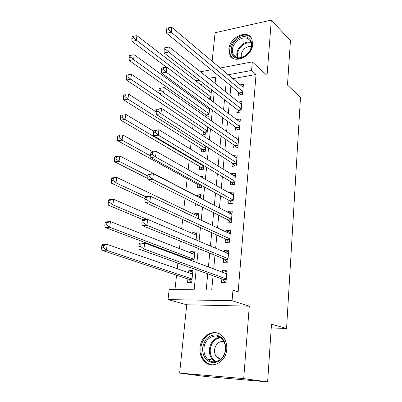 <?xml version="1.0" encoding="UTF-8"?>
<svg xmlns="http://www.w3.org/2000/svg" width="402" height="402" viewBox="0 0 402 402"><rect width="100%" height="100%" fill="white"/><g stroke="black" fill="none" stroke-linecap="round" stroke-linejoin="round"><path stroke-width="0.6" d="M228.849 49.225L229.959 55.23C234.361 64.632 252.25 56.26 252.737 44.28L251.747 38.677C247.325 28.879 229.406 37.371 228.849 49.225M200 347.775C199.583 353.433 201.141 358.051 204.678 361.624C212.216 369.478 226.105 361.966 226.748 349.408C227.08 344.102 225.678 339.725 222.547 336.273C214.985 327.7 200.774 335.137 200 347.775M192.9 78.651L193.251 75.536M271.239 327.891L286.561 328.504L300.485 97.374L287.475 85.053L290.44 40.672L271.31 20.1L215.09 32.723L212.12 61.23M286.561 328.504L271.491 324.158L267.631 381.9L205.784 376.518L179.629 373.096L243.707 378.604L249.285 306.158L232.075 300.706L168.031 299.585L169.157 289.581L194.136 289.782L196.176 269.682M249.285 306.158L186.749 304.786L179.629 373.096M186.749 304.786L168.031 299.585M196.015 98.229L195.864 99.631M195.03 107.193L194.814 109.138M193.111 124.625L192.643 128.911M191.161 142.343L190.422 149.057M189.181 160.368L188.166 169.584M187.166 178.694L185.885 190.327M185.005 198.322L183.784 209.412M182.674 219.497L181.649 228.833M180.297 241.084L179.473 248.602M178.744 255.215L178.684 255.783M177.875 263.099L177.257 268.727M176.548 275.194L174.96 289.626M267.631 381.9L243.707 378.604M238.667 92.269L238.396 95.269L242.496 94.596L243.406 84.299L240.235 84.852M237.115 109.545L236.838 112.6L240.969 111.982L241.888 101.515L238.476 102.058M235.537 127.112L235.255 130.213L239.411 129.66L240.346 119.017L236.662 119.545M233.929 144.971L233.642 148.127L237.828 147.635L238.783 136.811L234.773 137.323M232.296 163.137L232.004 166.348L236.22 165.915L237.19 154.911L232.979 155.519M230.632 181.609L230.341 184.875L234.582 184.508L235.567 173.312L231.341 173.719L231.306 174.126M228.944 200.402L228.643 203.724L232.919 203.427L233.919 192.035L229.663 192.372L229.602 193.066M227.22 219.517L226.919 222.899L231.225 222.673L232.245 211.085L227.959 211.351L227.869 212.336M225.472 238.974L225.165 242.411L229.502 242.26L230.537 230.467L226.22 230.663L226.105 231.944M223.693 258.772L223.376 262.27L227.743 262.199L228.803 250.195L224.452 250.315L224.311 251.908M192.774 272.038L188.804 270.641L188.593 272.662M187.93 278.988L187.563 282.44L191.699 282.445L192.92 270.601L188.804 270.641M194.759 252.788L190.834 251.24L190.654 252.979M189.975 259.446L189.92 260.004M196.709 233.863L192.834 232.17L192.684 233.627M198.623 215.256L194.804 213.417L194.679 214.613M193.643 224.487L193.92 224.617M200.508 196.95L196.734 194.98L196.638 195.915M195.814 203.749L195.578 206.005L199.613 205.658M197.834 184.518L197.498 187.694L201.497 187.347L201.693 185.453M199.714 166.554L199.387 169.679L203.362 169.272L203.739 165.609M201.568 148.886L201.246 151.956L205.196 151.494L205.749 146.127M203.392 131.504L203.075 134.524L206.995 134.002L207.718 126.992M205.186 114.399L204.985 116.314M215.271 81.837L213.472 82.159M203.995 83.867L200.508 84.495M193.859 261.481L194.93 251.129L190.834 251.24M196.081 239.939L196.9 231.984L192.834 232.17M198.256 218.804L198.839 213.166L194.804 213.417M200.397 198.06L200.744 194.663L196.734 194.98M202.492 177.704L202.618 176.468L200.643 176.654M206.206 117.173L208.769 116.791L209.653 108.198M207.889 106.907L206.226 107.168M210.452 99.867L211.547 89.827L208.206 90.41M207.744 273.837L206.196 289.877L232.974 290.093L238.15 291.867L256.049 74.491L232.874 78.666M230.899 85.897L230.014 95.319M229.251 103.445L228.326 113.289M227.572 121.293L226.607 131.565M225.869 139.444L224.859 150.162M224.135 157.906L223.085 169.086M222.366 176.694L221.271 188.347M220.572 195.809L219.432 207.95M218.743 215.261L217.557 227.909M216.884 235.064L215.648 248.235M214.99 255.225L213.703 268.933M213.06 275.752L211.728 289.922M221.879 278.923L221.557 282.485L225.959 282.49L227.035 270.27L222.653 270.315L222.482 272.229M220.206 68.018L252.295 61.863L267.049 75.465L271.31 20.1M252.295 61.863L251.567 70.461L228.23 74.767M256.049 74.491L251.567 70.461M232.974 290.093L232.075 300.706M200.462 71.802L211.186 69.747M215.105 83.46L215.758 77.063L208.703 78.365M199.166 80.124L195.658 80.772M196.895 262.622L198.337 248.436M199.07 241.21L200.457 227.592M201.206 220.195L202.538 207.125M203.306 199.573L204.578 187.036M205.362 179.327L206.583 167.302M207.382 159.453L208.553 147.926M209.367 139.941L210.487 128.891M211.311 120.776L212.387 110.193M213.226 101.952L214.256 91.822M226.225 82.068L225.306 91.576M224.517 99.776L223.562 109.711M222.783 117.791L221.783 128.163M221.015 136.117L219.974 146.936M219.221 154.76L218.13 166.051M217.392 173.734L216.256 185.503M215.532 193.04L214.346 205.311M213.638 212.698L212.402 225.477M211.708 232.708L210.427 246.019M209.743 253.084L208.407 266.943M226.889 271.923L222.653 270.315M228.632 252.104L224.452 250.315M230.346 232.622L226.22 230.663M232.034 213.482L227.959 211.351M233.688 194.663L229.663 192.372M235.316 176.161L231.341 173.719M236.919 157.971L232.994 155.378M225.552 273.38L226.803 272.908M139.147 244.22L138.841 246.612L140.78 246.547L141.087 244.15L139.147 244.22L139.841 243.195L144.675 243.014L226.723 273.822M141.087 244.15L144.675 243.014L143.926 248.999L139.082 249.15L222.708 279.219L225.497 282.49M226.276 278.913L143.926 248.999L140.78 246.547M138.841 246.612L139.082 249.15M192.568 274.043L107.223 244.391L106.399 250.16L101.902 250.3L188.794 279.274L191.694 282.445M192.643 273.32L191.578 273.702M103.314 247.803L103.651 245.491L101.847 245.552L101.515 247.863L103.314 247.803L106.399 250.16L192.055 278.978M101.847 245.552L102.731 244.557L107.223 244.391L103.651 245.491M101.902 250.3L101.515 247.863M225.728 349.459C224.221 357.936 219.904 362.368 212.779 362.76C205.899 361.323 202.507 356.418 202.608 348.042C204.1 339.811 208.331 335.429 215.301 334.896C222.195 336.092 225.673 340.946 225.728 349.459M203.975 348.197C203.648 352.695 204.889 356.363 207.688 359.207C213.718 365.539 224.849 359.549 225.366 349.509C225.638 345.243 224.502 341.725 221.964 338.956C215.914 332.163 204.578 338.107 203.975 348.197M223.778 341.444C218.753 341.122 215.673 343.921 214.547 349.846C214.336 352.971 215.206 355.524 217.16 357.514L220.567 359.282M218.351 333.379C210.623 330.625 201.648 338.208 200.935 347.941C200.523 353.554 202.07 358.132 205.583 361.679C207.623 363.574 209.965 364.629 212.618 364.85M245.722 55.592L241.657 57.727C230.758 61.667 227.13 46.366 237.059 39.391C246.542 31.477 256.883 41.959 249.114 52.109L245.722 55.592M237.798 40.381C232.748 44.873 231.21 49.592 233.185 54.531C235.059 57.516 238.019 58.456 242.064 57.35L245.823 55.375L248.959 52.154C251.551 48.25 252.104 44.637 250.607 41.316C247.622 37.09 243.351 36.778 237.798 40.381M251.295 46.717C249.255 46.22 247.18 46.732 245.064 48.26C241.818 51.049 240.632 54.134 241.512 57.511M251.039 37.537C247.004 34.069 242.135 34.296 236.426 38.21C230.16 43.803 228.261 49.662 230.723 55.793L232.552 57.999M227.703 253.345L228.547 253.069M142.177 220.567L141.881 222.909L143.805 222.803L144.102 220.457L142.177 220.567L142.851 219.693L147.65 219.407L228.497 253.682M144.102 220.457L147.65 219.407L146.911 225.261L142.102 225.522L224.512 259.104L227.065 262.21M228.055 258.682L146.911 225.261L143.805 222.803M141.881 222.909L142.102 225.522M229.813 233.698L230.266 233.572M145.147 197.412L144.856 199.704L146.765 199.558L147.057 197.256L145.147 197.412L145.795 196.678L150.554 196.287L230.235 233.894M147.057 197.256L150.554 196.287L149.835 202.025L145.067 202.387L226.281 239.341L228.632 242.29M229.803 238.808L149.835 202.025L146.765 199.558M144.856 199.704L145.067 202.387M148.057 174.734L147.77 176.98L149.665 176.79L149.951 174.538L148.057 174.734L148.68 174.136L153.403 173.649L231.949 214.452M149.951 174.538L153.403 173.649L152.7 179.262L147.966 179.724L228.019 219.919L230.185 222.728M231.522 219.281L152.7 179.262L149.665 176.79M147.77 176.98L147.966 179.724M150.906 152.519L150.624 154.72L152.504 154.489L152.785 152.283L150.906 152.519L151.504 152.051L156.197 151.469L233.627 195.347M152.785 152.283L156.197 151.469L155.504 156.971L150.805 157.529L229.733 200.834L231.733 203.507M233.21 200.09L155.504 156.971L152.504 154.489M150.624 154.72L150.805 157.529M194.578 254.511L110.465 221.613L109.661 227.266L105.193 227.507L190.834 259.767L191.744 260.687M194.628 254.049L193.945 254.265M106.615 224.899L106.937 222.633L105.153 222.738L104.821 224.999L106.615 224.899L109.661 227.266L194.081 259.365M105.153 222.738L106.007 221.879L110.465 221.613L106.937 222.633M105.193 227.507L104.821 224.999M196.558 235.311L113.645 199.291L112.856 204.834L108.419 205.171L143.006 219.683M196.578 235.1L196.266 235.185M109.841 202.457L110.163 200.236L108.389 200.382L108.068 202.598L109.841 202.457L112.856 204.834L147.308 219.427M108.389 200.382L109.213 199.653L113.645 199.291L110.163 200.236M108.419 205.171L108.068 202.598M198.503 216.437L116.761 177.418L115.987 182.845L111.58 183.277L144.981 198.709M113.012 180.463L113.324 178.287L111.56 178.468L111.243 180.639L113.012 180.463L115.987 182.845L145.745 196.734M111.56 178.468L112.359 177.87L116.761 177.418L113.324 178.287M111.58 183.277L111.243 180.639M198.186 204.94L198.824 205.784M200.412 197.879L119.816 155.971L119.057 161.292L114.681 161.815L147.881 178.553M116.113 158.906L116.419 156.77L114.67 156.986L114.359 159.117L116.113 158.906L119.057 161.292L147.896 175.981M114.67 156.986L115.444 156.514L119.816 155.971L116.419 156.77M114.681 161.815L114.359 159.117M153.695 130.75L153.418 132.906L155.288 132.64L155.564 130.479L153.695 130.75L158.931 129.74L235.281 176.568M155.564 130.479L158.931 129.74L158.252 135.127L153.589 135.781L231.411 182.071L233.26 184.624M234.874 181.232L158.252 135.127L155.288 132.64M153.418 132.906L153.589 135.781M152.926 151.876L122.811 134.946L122.067 140.162L117.721 140.77L198.648 184.96L200.573 187.427M119.158 137.77L119.454 135.675L117.716 135.926L117.414 138.017L119.158 137.77L122.067 140.162L150.705 155.961M117.716 135.926L119.454 135.675M117.721 140.77L117.414 138.017M156.428 109.419L156.157 111.535L158.011 111.233L158.282 109.118L156.428 109.419L161.609 108.445L236.909 158.107M158.282 109.118L161.609 108.445L160.946 113.726L156.313 114.464L233.065 163.629L234.783 166.061M236.502 162.694L160.946 113.726L158.011 111.233M156.157 111.535L156.313 114.464M153.639 131.173L125.746 114.324L125.017 119.444L120.7 120.128L200.523 167.031L202.306 169.378M122.138 117.042L122.434 114.992L120.706 115.273L120.409 117.324L122.138 117.042L125.017 119.444L203.683 166.142M120.706 115.273L122.434 114.992M120.7 120.128L120.409 117.324M159.112 88.51L158.845 90.586L160.684 90.249L160.951 88.174L159.112 88.51L164.237 87.566L238.507 139.956M160.951 88.174L164.237 87.566L163.584 92.746L158.991 93.571L234.688 145.494L236.286 147.815M238.11 144.464L163.584 92.746L160.684 90.249M158.845 90.586L158.991 93.571M156.177 111.882L128.63 94.098L127.911 99.118L123.625 99.887L202.362 149.388L204.025 151.629M125.067 96.716L125.354 94.701L123.64 95.018L123.349 97.028L125.067 96.716L127.911 99.118L205.512 148.408M123.64 95.018L125.354 94.701M123.625 99.887L123.349 97.028M239.687 126.545L166.172 72.179L166.81 67.104L240.074 122.107M237.773 129.876L236.286 127.66L161.609 73.084L166.172 72.179L163.307 69.682L163.564 67.647L161.74 68.013L161.478 70.048L163.307 69.682M161.478 70.048L161.609 73.084M166.81 67.104L163.564 67.647M158.971 93.148L131.454 74.254L130.756 79.179L126.494 80.023L204.176 132.032L205.718 134.173M127.936 76.772L128.218 74.797L126.514 75.144L126.228 77.114L127.936 76.772L130.756 79.179L207.306 130.972M128.218 74.797L131.454 74.254M126.494 80.023L126.228 77.114M241.235 108.917L168.709 52.014L169.332 47.034L241.622 104.555M239.24 112.238L237.858 110.123L164.182 52.994L168.709 52.014L165.875 49.511L166.126 47.516L164.317 47.918L164.061 49.908L165.875 49.511M164.061 49.908L164.182 52.994M169.332 47.034L166.126 47.516M209.512 109.56L134.228 54.788L133.539 59.617L129.308 60.531L205.96 114.952L207.402 116.997M130.75 57.21L131.032 55.27L129.338 55.647L129.057 57.576L130.75 57.21L133.539 59.617L209.075 113.811M131.032 55.27L134.228 54.788M129.308 60.531L129.057 57.576M242.763 91.581L171.197 32.24L171.81 27.356L243.14 87.294M240.692 94.892L239.401 92.867L166.699 33.291L171.197 32.24L168.393 29.733L168.644 27.773L166.845 28.205L166.594 30.16L168.393 29.733M166.594 30.16L166.699 33.291M171.81 27.356L168.644 27.773M211.246 92.741L136.951 35.677L136.273 40.421L132.067 41.406L166.418 67.169M133.514 38.009L133.791 36.105L132.107 36.507L131.831 38.406L133.514 38.009L210.814 96.922M133.791 36.105L136.951 35.677M132.067 41.406L131.831 38.406M226.22 279.501L223.085 279.506M226.246 279.214L222.708 279.219M188.794 279.274L192.025 279.269M189.186 279.556L192 279.551M215.361 361.73L213.12 360.132C210.336 357.318 209.095 353.685 209.407 349.243C210.507 342.323 213.975 338.328 219.804 337.253M220.582 337.755C214.804 338.66 211.367 342.529 210.256 349.363C209.985 355.087 211.99 359.147 216.271 361.549M237.21 57.607C235.939 52.843 237.597 48.481 242.195 44.516C245.195 42.336 248.14 41.607 251.039 42.331M251.23 43.024C248.446 42.346 245.612 43.054 242.738 45.145C238.316 48.949 236.703 53.149 237.904 57.747M227.994 259.345L224.879 259.406M228.024 259.034L224.512 259.104M229.738 239.537L226.648 239.652M229.768 239.21L226.281 239.341M231.451 220.08L228.381 220.246M231.482 219.733L228.019 219.919M233.135 200.955L230.085 201.171M233.17 200.588L229.733 200.834M190.834 259.767L194.045 259.707M191.216 260.059L194.015 260.004M234.788 182.156L231.763 182.423M234.823 181.769L231.411 182.071M198.648 184.96L200.508 184.799M199.01 185.302L201.085 185.116M236.416 163.674L233.411 163.991M236.451 163.272L233.065 163.629M200.523 167.031L203.628 166.704M200.879 167.378L203.588 167.096M238.014 145.509L235.029 145.866M238.054 145.087L234.688 145.494M202.362 149.388L205.447 149.016M202.719 149.745L205.407 149.423M239.587 127.64L236.622 128.042M239.627 127.203L236.286 127.66M204.176 132.032L207.241 131.615M204.528 132.399L207.196 132.037M241.135 110.068L238.19 110.515M241.175 109.62L237.858 110.123M205.96 114.952L209.005 114.49M206.306 115.329L208.96 114.932M242.657 92.787L239.733 93.269M242.697 92.319L239.401 92.867M208.075 98.083L210.743 97.641M208.563 98.45L210.693 98.093M217.16 357.514L221.592 358.303M215.457 361.715L213.12 360.132L207.688 359.207M242.064 57.35L241.657 57.727M236.25 57.285L233.185 54.531"/></g></svg>
